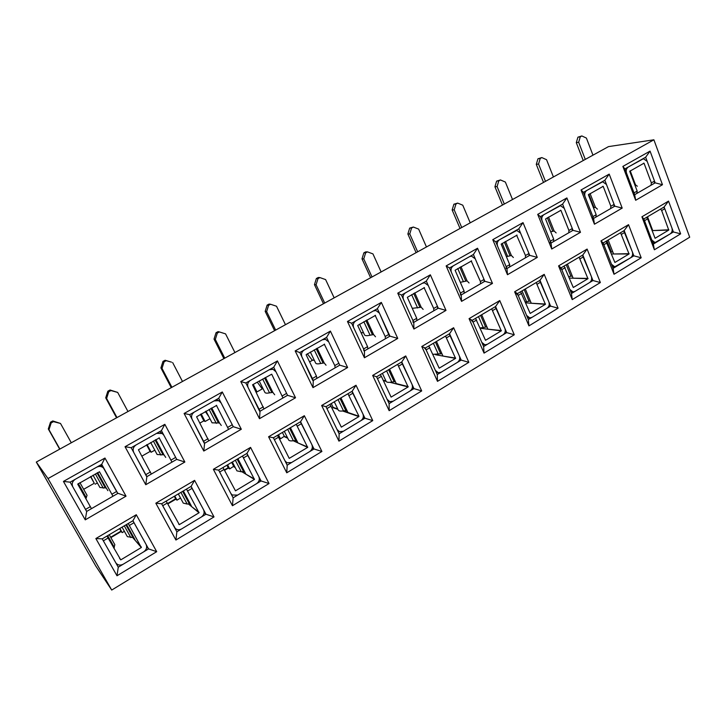 <?xml version="1.0" encoding="UTF-8"?>
<svg xmlns="http://www.w3.org/2000/svg" width="726" height="726" viewBox="0 0 726 726"><rect width="100%" height="100%" fill="white"/><g stroke="black" fill="none" stroke-linecap="round" stroke-linejoin="round"><path stroke-width="1.09" d="M85.251 519.852L86.693 511.413L117.821 493.426L101.704 464.35L70.15 482.164L63.434 481.42L104.961 458.033L126.034 496.176L85.251 519.852L63.434 481.42M40.946 470.185L95.787 566.035L111.713 590.057L48.007 478.579L36.3 462.063L40.946 470.185M671.777 232.011L673.392 231.966L664.118 206.983L643.835 218.962L653.327 244.081L673.392 231.966L680.643 233.854L654.389 249.78L641.92 216.784L668.537 201.102L680.643 233.854M277.586 435.291L278.212 436.544M226.911 465.221L228.381 468.061L224.516 470.348M174.294 496.303L175.837 499.17L167.77 503.944M119.627 528.592L121.242 531.486L110.878 537.621M90.541 476.592L94.271 483.262L83.662 489.306M146.57 444.847L150.119 451.445L141.869 456.146M200.458 414.31L203.843 420.835L199.895 423.086M94.271 483.262L90.786 476.456M111.713 590.057L689.7 237.211L653.89 139.8L608.497 146.607L36.3 462.063M86.458 511.131L72.845 486.928C71.52 483.87 72.337 481.311 75.295 479.26L96.649 467.208C99.199 465.956 101.477 466.21 103.473 467.952L117.53 493.126L126.034 496.176M95.124 484.215L97.366 482.935M70.15 482.164L86.693 511.413M101.704 464.35L104.961 458.033M628.534 224.67L641.194 257.784L614.024 274.265L600.974 240.914L628.534 224.67L624.169 230.578L603.179 242.974L613.107 268.366L633.862 255.833L641.194 257.784M587.116 249.072L600.366 282.55L572.233 299.62L558.575 265.897L587.116 249.072L582.815 255.007L561.08 267.84L571.462 293.513L592.96 280.535L600.366 282.55M544.219 274.355L558.085 308.205L528.936 325.883L514.634 291.788L544.219 274.355L539.981 280.309L517.457 293.603L528.328 319.558L550.598 306.118L558.085 308.205M499.751 300.555L514.271 334.777L484.042 353.117L469.069 318.641L499.751 300.555L495.586 306.526L472.236 320.32L483.616 346.565L506.703 332.617L514.271 334.777M453.623 327.735L468.842 362.338L437.488 381.359L421.779 346.502L453.623 327.735L449.548 333.724L425.318 348.035L437.252 374.562L461.191 360.105L468.842 362.338M405.743 355.949L421.697 390.933L389.154 410.68L372.674 375.433L405.743 355.949L401.768 361.938L376.603 376.803L389.118 403.629L413.974 388.619L421.697 390.933M356.021 385.252L372.756 420.617L338.942 441.136L321.654 405.498L356.021 385.252L352.146 391.25L326.001 406.696L339.133 433.812L364.951 418.221L372.756 420.617M304.339 415.708L321.908 451.472L286.752 472.798L268.593 436.771L304.339 415.708L300.573 421.715L273.384 437.769L287.178 465.185L314.022 448.977L321.908 451.472M250.57 447.388L269.028 483.543L232.447 505.732L213.362 469.314L250.57 447.388L246.94 453.396L218.644 470.103L233.137 497.827L261.061 480.957L269.028 483.543M194.595 480.367L214.007 516.921L175.91 540.035L155.836 503.209L194.595 480.367L191.11 486.366L161.644 503.771L176.872 531.795L205.957 514.235L214.007 516.921M136.279 514.725L156.698 551.687L116.995 575.772L95.859 538.547L136.279 514.725L132.949 520.723L102.23 538.864L118.265 567.188L148.567 548.892L156.698 551.687M650.06 151.108L662.475 184.713L635.667 200.276L622.872 166.408L650.06 151.108L645.641 157.224L624.932 168.913L634.669 194.686L655.151 182.852L662.475 184.713M609.205 174.113L622.2 208.099L594.44 224.216L581.045 189.967L609.205 174.113L604.84 180.257L583.405 192.363L593.587 218.435L614.795 206.175L622.2 208.099M566.888 197.935L580.482 232.311L551.733 249.009L537.712 214.37L566.888 197.935L562.586 204.115L540.38 216.657L551.043 243.029L573.005 230.333L580.482 232.311M523.029 222.628L537.276 257.403L507.474 274.709L492.772 239.671L523.029 222.628L518.809 228.835L495.776 241.84L506.948 268.511L529.717 255.352L537.276 257.403M477.545 248.238L492.473 283.412L461.564 301.363L446.154 265.916L477.545 248.238L473.406 254.472L449.512 267.967L461.219 294.938L484.832 281.298L492.473 283.412M430.355 274.818L446 310.401L413.911 329.032L397.757 293.168L430.355 274.818L426.298 281.071L401.496 295.074L413.775 322.371L438.277 308.205L446 310.401M381.341 302.415L397.748 338.416L364.425 357.764L347.464 321.491L381.341 302.415L377.384 308.695L351.62 323.242L364.497 350.849L389.953 336.138L397.748 338.416M330.403 331.101L347.627 367.519L312.988 387.63L295.173 350.93L330.403 331.101L326.564 337.39L299.774 352.518L313.296 380.442L339.75 365.151L347.627 367.519M277.423 360.931L295.527 397.766L259.481 418.693L240.769 381.567L277.423 360.931L273.711 367.229L245.833 382.974L260.044 411.225L287.56 395.316L295.527 397.766M222.283 391.976L241.313 429.248L203.788 451.037L184.105 413.475L222.283 391.976L218.707 398.284L189.677 414.673L204.614 443.259L233.264 426.697L241.313 429.248M164.847 424.32L184.858 462.026L145.763 484.723L125.044 446.726L164.847 424.32L161.417 430.636L131.17 447.715L125.044 446.726M653.89 139.8L48.007 478.579M154.801 450.184L151.18 452.244L147.051 444.575M209.95 418.73L205.104 421.497L201.156 413.911M146.67 546.742L148.567 548.892L132.949 520.723M204.115 512.728L205.957 514.235L191.11 486.366M632.219 255.833L633.862 255.833L624.169 230.578M145.763 484.723L146.888 476.628L176.727 459.376L184.858 462.026M146.552 476.41L133.729 452.416C132.477 449.394 133.266 446.898 136.098 444.929L156.58 433.368L162.234 433.467L163.913 435.31L176.727 459.376L161.417 430.636M151.18 452.244L150.119 451.445M131.17 447.715L146.888 476.628M203.788 451.037L204.614 443.259M204.197 443.096L192.109 419.329C190.929 416.343 191.691 413.902 194.414 412.005L214.061 400.915L218.689 400.643L221.076 402.912L233.264 426.697L218.707 398.284M189.677 414.673L184.105 413.475M259.481 418.693L260.044 411.225M259.545 411.116L248.147 387.566C247.021 384.626 247.766 382.239 250.379 380.406L269.246 369.752L273.04 369.298L275.962 371.794L287.56 395.316L273.711 367.229M245.833 382.974L240.769 381.567M312.988 387.63L313.296 380.442M312.725 380.388L301.971 357.056C300.9 354.152 301.626 351.82 304.13 350.05L322.271 339.813L325.402 339.287L328.706 341.901L339.75 365.151L326.564 337.39M299.774 352.518L295.173 350.93M364.425 357.764L364.497 350.849M363.862 350.839L363.608 348.952L353.707 327.725C352.7 324.867 353.399 322.58 355.813 320.874L373.255 311.018L375.877 310.474L379.426 313.151L389.39 336.047L389.953 336.138L377.384 308.695M351.62 323.242L347.464 321.491M413.911 329.032L413.775 322.371M413.076 322.398L412.931 320.493L403.493 299.511C402.531 296.689 403.211 294.447 405.535 292.796L422.323 283.312L424.547 282.786L428.249 285.481L437.451 306.336L437.678 308.142L438.277 308.205L426.298 281.071M401.496 295.074L397.757 293.168M461.564 301.363L461.219 294.938M460.465 295.019L460.42 293.086L451.418 272.35C450.501 269.555 451.164 267.368 453.405 265.77L469.577 256.632L471.483 256.133L475.267 258.828L484.051 279.446L484.188 281.261L484.832 281.298L473.406 254.472M449.512 267.967L446.154 265.916M507.474 274.709L506.948 268.511M506.14 268.62L506.176 266.678L497.591 246.178C496.72 243.419 497.364 241.268 499.524 239.725L516.767 230.451L520.578 233.146L528.964 253.528L529.036 255.352L529.717 255.352L518.809 228.835M495.776 241.84L492.772 239.671M551.733 249.009L551.043 243.029M550.19 243.174L550.308 241.214L542.113 220.94C541.278 218.227 541.905 216.112 543.992 214.615L560.472 205.685L564.283 208.38L572.288 228.527L572.297 230.36L573.005 230.333L562.586 204.115M540.38 216.657L537.712 214.37M594.44 224.216L593.587 218.435M592.697 218.608L592.888 216.638L585.056 196.601C584.267 193.915 584.875 191.845 586.889 190.394L602.671 181.79L606.455 184.468L614.105 204.396L614.051 206.229L614.795 206.175L604.84 180.257M583.405 192.363L581.045 189.967M635.667 200.276L634.669 194.686M633.734 194.895L633.998 192.916L626.511 173.106C625.758 170.447 626.356 168.423 628.299 167.016L643.445 158.722L647.184 161.39L654.498 181.092L654.38 182.925L655.151 182.852L645.641 157.224M624.932 168.913L622.872 166.408M116.995 575.772L118.265 567.188M102.23 538.864L95.859 538.547M124.382 531.323L122.195 532.621L119.863 528.446M175.91 540.035L176.872 531.795M161.644 503.771L155.836 503.209M180.529 498.054L176.99 500.15L174.766 496.021M232.447 505.732L233.137 497.827M259.236 479.85L261.061 480.957L246.94 453.396M218.644 470.103L213.362 469.314M234.979 467.09L233.681 466.292L229.715 468.905L227.601 464.812M286.752 472.798L287.178 465.185M312.216 448.151L314.022 448.977L300.573 421.715M273.384 437.769L268.593 436.771M287.514 437.751L284.32 436.29L280.499 438.803L278.475 434.765M338.942 441.136L339.133 433.812M363.163 417.604L364.951 418.221L352.146 391.25M326.001 406.696L321.654 405.498M389.154 410.68L389.118 403.629M412.205 388.165L413.974 388.619L401.768 361.938M376.603 376.803L372.674 375.433M437.488 381.359L437.252 374.562M459.449 359.778L461.191 360.105L449.548 333.724M425.318 348.035L421.779 346.502M484.042 353.117L483.616 346.565M504.978 332.399L506.703 332.617L495.586 306.526M472.236 320.32L469.069 318.641M528.936 325.883L528.328 319.558M548.901 305.982L550.598 306.118L539.981 280.309M517.457 293.603L514.634 291.788M572.233 299.62L571.462 293.513M591.282 280.472L592.96 280.535L582.815 255.007M561.08 267.84L558.575 265.897M614.024 274.265L613.107 268.366M603.179 242.974L600.974 240.914M654.389 249.78L653.327 244.081M664.118 206.983L668.537 201.102M643.835 218.962L641.92 216.784M347.926 393.746L358.953 416.261L347.908 412.459L346.937 410.444L343.489 410.843L347.845 412.332M295.31 440.419L297.134 441.245M634.796 184.758L635.649 184.676M594.068 207.563L595.601 207.454M309.594 361.911L312.788 360.087M255.597 391.378L257.004 391.904L253.238 384.399M257.004 391.904L262.621 388.7M205.104 421.497L203.843 420.835M110.661 537.24L120.888 531.178L122.195 532.621M132.885 520.76L146.062 544.373C147.287 547.286 146.507 549.773 143.712 551.824L123.202 564.211C120.334 565.663 117.93 565.3 115.997 563.113L103.346 540.843L108.11 538.02L120.761 559.882L141.316 547.513L132.64 537.44M141.316 547.513L128.212 523.519M108.11 538.02L106.967 536.069M109.236 534.726L114.844 544.663L113.873 548.239M141.425 547.159L134.909 540.071M135.018 539.727L133.847 537.612L127.368 536.668L122.059 527.158M167.561 503.563L175.356 498.953L176.99 500.15M191.002 486.429L203.57 509.761C204.732 512.647 203.979 515.07 201.293 517.048L181.609 528.936C179.277 530.18 177.171 530.016 175.302 528.446L162.706 505.732L167.27 503.027L179.295 524.653L199.015 512.783L188.352 503.898M199.015 512.783L186.509 489.088M167.27 503.027L166.127 501.122M199.124 512.438L191.301 506.349M191.41 506.013L190.294 503.926L187.163 504.035L183.242 503.109L178.315 493.925M224.316 469.967L227.782 467.925L229.715 468.905M246.786 453.487L258.792 476.537C259.899 479.378 259.164 481.755 256.587 483.661L237.683 495.078L232.247 495.014L230.804 493.371L219.66 472.036L224.044 469.441L235.478 490.84L254.418 479.441L241.831 471.691M254.418 479.441L242.475 456.028M224.044 469.441L222.9 467.589M233.681 466.292L231.676 462.408M254.527 479.106L245.497 473.951M245.606 473.615L244.535 471.555L241.295 471.764L236.939 470.865L232.347 462.008M50.502 422.187L48.306 428.975L48.978 429.71L51.174 422.886L53.488 421.643L52.798 420.944L50.502 422.187L51.174 422.886M59.886 449.058L48.978 429.71M59.686 449.167L48.306 428.975M53.488 421.643L60.503 423.458L52.798 420.944M60.503 423.458L71.302 442.769M112.793 495.922L99.435 471.709M99.526 471.8L77.727 484.151L91.276 508.345M93.037 475.185L99.934 487.527L106.214 487.99L107.893 490.667M85.868 498.571L87.066 495.35L79.896 482.627M107.838 391.205L105.715 397.848L106.604 398.438L108.737 391.768L110.96 390.561L110.053 390.007L107.838 391.205L108.737 391.768M116.995 417.577L106.604 398.438M116.559 417.813L105.715 397.848M110.96 390.561L117.685 392.421L110.053 390.007M117.685 392.421L127.976 411.524M171.808 461.818L159.121 437.787M159.303 437.914L138.412 449.757L151.171 473.742M150.681 442.515L157.134 454.521L163.994 454.839L165.728 457.407M208.888 416.679L205.331 411.542M162.978 361.412L160.909 367.919L162.007 368.372L164.076 361.838L166.218 360.686L165.101 360.259L162.978 361.412L164.076 361.838M171.917 387.294L162.007 368.372M171.254 387.666L160.909 367.919M166.218 360.686L171.527 362.156L165.101 360.259M172.661 362.592L182.48 381.477M228.436 429.093L216.393 405.29M216.657 405.407L196.601 416.778L208.634 440.537M206.03 411.152L212.074 422.831L219.497 422.995L221.276 425.463M280.499 438.803L279.029 438.114M300.373 421.824L311.862 444.602C312.915 447.407 312.198 449.739 309.721 451.572L291.553 462.544L286.897 462.771L284.964 460.783L274.346 439.684L278.566 437.188L289.229 458.369L307.661 447.407L293.222 440.746M307.661 447.407L296.235 424.274M278.566 437.188L277.423 435.382M284.32 436.29L282.405 432.442M307.76 447.071L297.633 442.778M297.733 442.461L296.716 440.419L293.358 440.727C290.709 441.127 289.111 440.836 288.567 439.865L284.302 431.326M263.13 388.882L261.914 388.446L257.258 382.121M216.03 332.735L214.025 339.115L215.313 339.45L217.328 333.043L219.379 331.936L218.081 331.628L216.03 332.735L217.328 333.043M224.77 358.163L215.313 339.45M223.898 358.635L214.025 339.115M219.379 331.936L225.568 333.878L234.934 352.555M282.831 397.657L271.715 374.199L252.566 384.78L263.81 408.656M259.2 381.014L264.872 392.385C265.344 393.211 266.896 393.365 269.537 392.857L272.858 392.376L274.673 394.762M351.91 391.387L362.9 413.893C363.898 416.67 363.2 418.938 360.822 420.717L343.334 431.271L339.369 431.661L337.027 429.456L326.918 408.584L330.965 406.188L341.338 427.133L358.853 416.588L342.599 410.98M330.965 406.188L329.84 404.427M337.726 408.956L333.125 407.377L331.991 408.293M333.125 407.377L331.292 403.565M338.071 399.563L343.489 410.843C340.558 411.333 338.815 411.07 338.252 410.045L334.287 401.796M314.403 360.486L312.008 359.896L307.27 353.771M267.123 305.129L265.181 311.372L266.642 311.59L268.593 305.328L270.571 304.258L269.101 304.067L267.123 305.129L268.593 305.328M275.662 330.103L266.642 311.59M274.6 330.684L265.181 311.372M270.571 304.258L276.515 306.236L285.463 324.694M335.113 367.456L334.804 365.577L324.268 344.142M324.622 344.215L306.118 354.705L316.472 376.15L316.817 378.019M310.338 352.037L315.665 363.1C316.155 363.971 317.852 364.098 320.756 363.49L324.186 362.927L326.047 365.223M401.496 362.102L412.014 384.335C412.967 387.076 412.295 389.308 409.99 391.024L393.165 401.179L389.762 401.669L387.112 399.318L377.475 378.673L381.377 376.367L391.105 397.104L408.121 386.94L390.007 382.321M408.121 386.94L397.657 364.37M381.377 376.367L380.252 374.652M408.221 386.622L396.242 383.573L395.316 381.577L391.768 382.058C388.582 382.638 386.695 382.393 386.114 381.341L383.355 380.624M316.364 278.521L314.467 284.646L316.091 284.755L317.997 278.612L319.903 277.586L318.269 277.495L316.364 278.521L317.997 278.612M324.713 303.06L316.091 284.755M323.469 303.74L314.467 284.646M319.903 277.586L325.611 279.592L334.16 297.851M385.406 338.389L385.197 336.492L375.115 315.329M375.505 315.374L357.7 325.466L367.565 346.665L367.801 348.562M359.551 324.15L364.552 334.931C365.06 335.82 366.902 335.92 370.079 335.221L373.6 334.577L375.496 336.782M363.626 332.925L360.967 332.49M449.24 333.896L459.322 355.867C460.23 358.571 459.576 360.758 457.353 362.419L441.145 372.211L438.214 372.728L435.328 370.305L426.144 349.878L424.175 347.645M428.794 345.993L439.194 368.182L455.565 358.381L435.446 354.687M455.565 358.381L445.546 336.084M455.665 358.072L442.733 356.03M442.824 355.722L441.943 353.743L432.887 354.315M363.844 252.866L362.002 258.873L363.771 258.883L365.623 252.857L367.465 251.868L365.677 251.877L363.844 252.866L365.623 252.857M372.011 276.978L363.771 258.883M370.614 277.759L362.002 258.873M367.465 251.868L372.955 253.9L381.123 271.96M433.812 310.419L433.712 308.496L424.048 287.596M424.465 287.623L407.331 297.333L416.733 318.297L416.869 320.211M412.25 308.314L421.216 307.261L423.14 309.394M495.25 306.726L504.915 328.433C505.777 331.101 505.142 333.243 503 334.858L487.382 344.287L484.832 344.823L481.792 342.345L473.025 322.144L471.029 319.994M475.53 318.369L485.522 340.303L501.294 330.856L480.204 328.234M501.294 330.856L491.683 308.831M501.385 330.557L487.672 329.159M487.763 328.86L486.919 326.909L480.104 327.998M409.664 228.109L407.867 233.999L409.773 233.926L411.578 228.009L413.357 227.047L409.664 228.109L411.578 228.009M417.659 251.822L409.773 233.926M416.098 252.675L407.867 233.999M413.357 227.047L418.639 229.107L426.452 246.967M480.458 283.467L480.44 281.534L471.174 260.888M471.628 260.897L455.12 270.253L464.077 290.972L464.123 292.905M460.329 282.296L467.108 280.917L469.069 282.977M539.618 280.517L548.892 301.971C549.709 304.611 549.092 306.717 547.023 308.269L531.949 317.371L529.735 317.897L526.586 315.393L518.219 295.418L516.186 293.331M520.596 291.752L530.189 313.432L545.398 304.321L525.66 302.824M545.398 304.321L536.178 282.55M545.489 304.022L531.042 303.232M531.133 302.933L530.325 301L525.297 301.962M453.904 204.206L452.153 209.986L454.186 209.823L455.946 204.024L457.661 203.099L453.904 204.206L455.946 204.024M461.727 227.519L454.186 209.823M460.03 228.454L452.153 209.986M457.661 203.099L462.752 205.177L470.23 222.837M525.415 257.485L525.488 255.534L516.594 235.151M517.066 235.133L501.158 244.154L509.716 264.636L509.67 266.587M506.385 256.668L511.394 255.516L513.373 257.503M582.424 255.234L591.327 276.434C592.107 279.047 591.499 281.107 589.512 282.614L574.965 291.398L573.005 291.906L569.792 289.393L561.806 269.627L559.755 267.622M564.066 266.079L573.286 287.505L587.951 278.711L569.375 278.067M587.951 278.711L579.103 257.195M588.042 278.412L572.932 278.185M573.014 277.895L572.251 275.98L568.803 276.66M496.638 181.11L494.932 186.782L497.083 186.546L498.798 180.847L500.459 179.948L496.638 181.11L498.798 180.847M504.307 204.042L497.083 186.546M502.483 205.059L494.932 186.782M500.459 179.948L505.36 182.054L512.52 199.523M568.785 232.429L568.93 230.469L560.899 210.295L560.399 210.331M560.899 210.295L545.544 218.998L553.72 239.244L553.593 241.204M550.707 231.794L554.138 230.986L556.143 232.91M623.752 230.823L632.31 251.777C633.054 254.354 632.464 256.378 630.531 257.839L614.75 266.805L611.51 264.291L603.869 244.744L601.809 242.802M606.028 241.295L614.886 262.467L629.043 253.973L611.473 253.991M629.043 253.973L620.548 232.719M629.133 253.683L613.406 253.982M613.497 253.701L612.753 251.804L610.766 252.167M537.957 158.785L536.287 164.357L538.556 164.04L540.226 158.45L541.832 157.578L537.957 158.785L540.226 158.45M545.471 181.355L538.556 164.04M543.52 182.426L536.287 164.357M541.832 157.578L546.551 159.702L553.412 176.972M610.639 208.235L610.865 206.266L603.188 186.328L602.671 186.373M603.188 186.328L588.378 194.722L596.182 214.742L595.973 216.711M593.441 207.736L595.429 207.3L597.453 209.161M663.682 207.237L664.762 208.725L671.904 227.946C672.612 230.496 672.04 232.483 670.171 233.908L655.052 242.566L651.803 240.043L644.497 220.713L647.637 218.853L655.079 238.291L668.746 230.078L652.066 230.605M668.746 230.078L661.667 210.549L660.587 209.07M647.637 218.853L646.557 217.355M668.837 229.797L652.547 230.587M652.629 230.305L651.921 228.436L651.276 228.499M577.923 137.187L576.299 142.659L578.658 142.278L580.292 136.787L581.844 135.944L577.923 137.187L580.292 136.787M585.283 159.402L578.658 142.278M583.223 160.537L576.299 142.659M581.844 135.944L586.399 138.076L592.97 155.164M651.077 184.876L651.367 182.898L644.026 163.178L643.49 163.241M644.026 163.178L629.714 171.291L637.174 191.083L636.911 193.062M634.696 184.504L637.374 186.201M134.038 522.684L129.355 525.452M119.536 558.267L120.761 559.882M114.345 547.449L107.684 535.643M126.542 524.499L133.847 537.612M132.903 537.412L125.925 524.871M124.291 525.833L130.852 537.603M192.145 488.308L187.653 490.967M178.687 524.09L179.295 524.653M183.342 490.957L190.294 503.926M189.286 503.78L182.634 491.375M180.919 492.391L187.163 504.035M247.92 455.311L243.609 457.861M235.269 467.653L233.581 466.609M237.919 458.714L244.535 471.555M243.473 471.464L237.139 459.186M235.342 460.239L241.295 471.764M111.958 494.17L116.714 491.429M85.559 509.407L90.396 506.612M106.214 487.99L97.638 472.572M95.324 473.887L103.283 488.153M86.376 497.845L78.308 483.525M105.315 487.863L97.003 472.935M171.118 460.03L175.674 457.398M145.808 474.641L150.445 471.964M163.994 454.839L155.836 439.593M153.349 441L160.918 455.111M163.023 454.766L155.11 440.001M227.891 427.269L232.266 424.746M203.589 441.29L208.035 438.722M219.497 422.995L211.729 407.921M209.088 409.419L216.294 423.376M218.453 422.977L210.921 408.375M301.508 423.612L297.37 426.062M287.741 438.223L284.22 436.598M290.409 427.714L296.716 440.419M295.591 440.373L289.547 428.222M287.687 429.32L293.358 440.727M282.405 395.806L286.607 393.383M259.064 409.282L263.338 406.814M272.858 392.376L265.453 377.475M262.667 379.054L269.537 392.857M271.751 392.403L264.573 377.974M353.036 393.129L349.052 395.488M337.926 409.373L333.025 407.676M340.921 397.875L346.937 410.444M345.757 410.444L339.995 398.429M334.804 365.577L338.842 363.245M312.361 378.527L316.472 376.15M324.186 362.927L317.126 348.19M314.213 349.841L320.756 363.49M323.025 363L316.182 348.725M402.612 363.799L398.783 366.067M385.933 380.95L383.183 380.252M389.572 369.144L395.316 381.577M394.091 381.613L388.591 369.725M386.604 370.895L391.768 382.058M385.197 336.492L389.091 334.25M363.608 348.952L367.565 346.665M373.6 334.577L366.866 320.003M363.835 321.727L370.079 335.221M372.393 334.686L365.859 320.574M429.901 347.663L426.144 349.878M450.356 335.557L446.662 337.744M436.462 341.447L441.943 353.743M440.673 353.825L435.418 342.064M433.386 343.271L438.322 354.306M433.712 308.496L437.451 306.336M412.931 320.493L416.733 318.297M421.216 307.261L414.782 292.85M411.642 294.629L417.604 307.978M419.955 307.407L413.72 293.449M476.646 320.012L473.025 322.144M496.357 308.341L492.8 310.456M481.683 314.739L486.919 326.909M485.603 327.027L480.585 315.383M478.507 316.618L483.217 327.544M480.44 281.534L484.051 279.446M460.42 293.086L464.077 290.972M467.108 280.917L460.974 266.669M457.734 268.511L463.433 281.706M465.811 281.107L459.857 267.304M521.704 293.349L518.219 295.418M540.716 282.105L537.285 284.138M525.315 288.966L530.325 301M528.973 301.154L524.181 289.638M522.048 290.89L526.559 301.707M525.488 255.534L528.964 253.528M506.176 266.678L509.716 264.636M511.394 255.516L505.532 241.422M502.192 243.31L507.637 256.369M510.051 255.733L504.37 242.085M565.173 267.64L561.806 269.627M583.523 256.786L580.201 258.746M567.46 264.073L572.251 275.98M570.863 276.161L566.271 264.772M568.93 230.469L572.288 228.527M550.308 241.214L553.72 239.244M554.138 230.986L548.529 217.056M552.767 231.231L547.331 217.736M607.117 242.82L603.869 244.744M624.841 232.338L621.637 234.235M608.17 240.025L612.753 251.804M611.337 252.022L606.954 240.751M610.865 206.266L614.105 204.396M592.888 216.638L596.182 214.742M595.429 207.3L590.066 193.515M594.022 207.572L588.822 194.223M664.762 208.725L661.667 210.549M647.528 216.775L651.921 228.436M651.367 182.898L654.498 181.092M633.998 192.916L637.174 191.083M635.341 184.404L630.204 170.773M174.775 527.938L175.302 528.446M231.331 494.379L232.247 495.014M100.524 465.021L103.473 467.952M159.529 431.698L162.234 433.467M216.357 399.609L218.689 400.643M285.627 462.108L286.897 462.771M271.079 368.717L273.04 369.298M337.79 431.044L339.369 431.661M323.769 338.969L325.402 339.287M387.956 401.133L389.762 401.669M386.114 381.341L382.411 373.373M374.507 310.32L375.877 310.474M436.235 372.302L438.214 372.728M423.376 282.723L424.547 282.786M482.726 344.505L484.832 344.823M470.484 256.124L471.483 256.133M527.539 317.679L529.735 317.897M515.896 230.478L516.767 230.451M570.763 291.788L573.005 291.906M559.71 205.739L560.472 205.685M612.481 266.769L614.75 266.805M602.008 181.863L602.671 181.79M652.774 242.593L655.052 242.566M642.855 158.794L643.445 158.722"/></g></svg>
